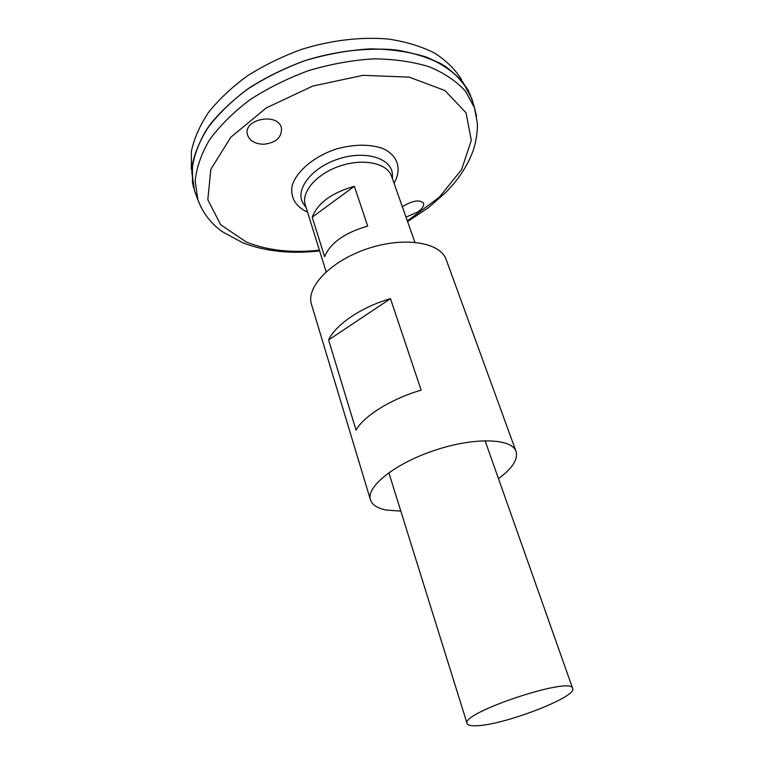 <?xml version="1.0" encoding="UTF-8"?>
<svg xmlns="http://www.w3.org/2000/svg" width="764" height="764" viewBox="0 0 764 764"><rect width="100%" height="100%" fill="white"/><g stroke="black" fill="none" stroke-linecap="round" stroke-linejoin="round"><path stroke-width="1.15" d="M400.833 511.145L386.145 510.018C377.387 508.299 372.163 504.918 370.464 499.866C365.87 486.83 395.026 463.423 434.811 450.282C474.549 436.97 511.918 438.249 516.044 451.438C518.24 459.326 512.386 468.399 498.491 478.665M370.464 499.866L311.492 304.454C305.686 287.111 331.089 260.686 367.732 248.615C404.299 236.334 440.475 242.274 446.205 259.636L516.044 451.438M356.024 430.094L328.587 339.942C335.768 324.471 361.534 306.956 390.48 298.676L421.145 390.137C391.158 398.923 364.017 415.874 356.024 430.094M328.587 339.942L390.48 298.676M402.322 206.672C412.646 200.55 419.713 199.366 423.533 203.128C424.268 205.688 422.358 208.639 417.793 211.991L406.018 217.11M263.819 144.253C275.957 142.801 281.84 137.482 281.458 128.314C278.726 112.174 243.143 118.85 247.364 134.378C249.379 140.71 254.87 144.004 263.819 144.253M326.142 271.783L305.256 204.838C300.93 191.955 316.898 173.581 340.219 165.922C363.483 158.081 387.281 163.229 391.531 176.131L414.9 242.255M476.344 725.752C470.815 725.991 467.74 725.256 467.11 723.565C459.947 713.079 572.112 675.768 572.656 688.45C577.403 696.902 503.486 725.275 476.344 725.752M354.343 186.301L367.713 226.096C344.803 232.676 330.43 242.866 324.595 256.685L312.218 217.196C317.767 203.004 331.815 192.709 354.343 186.301L312.218 217.196M305.877 206.815L304.339 205.077C293.433 191.945 309.859 168.29 337.974 159.113C365.994 149.629 393.298 158.75 392.409 175.806L392.218 178.098M196.081 195.011L194.581 191.048L191.793 172.215C193.005 158.673 197.742 144.749 205.993 130.434C216.25 116.204 229.62 102.777 246.084 90.152C264.058 78.348 283.75 68.493 305.18 60.585C327.078 54.082 348.747 50.176 370.206 48.867C390.958 49.116 409.705 51.856 426.446 57.099C441.63 63.622 453.759 71.94 462.841 82.044L471.885 98.795L473.069 102.873M195.555 193.636L195.107 192.433M195.422 193.273L195.221 192.738M193.664 187.839L191.955 169.159C193.779 155.837 198.936 142.209 207.445 128.266C217.855 114.447 231.167 101.44 247.402 89.226C265.041 77.813 284.294 68.263 305.18 60.585C337.039 50.682 369.489 47.177 398.073 50.281C416.227 53.49 431.927 58.818 445.183 66.277C456.748 74.748 465.257 84.546 470.7 95.681M196.042 194.906L194.6 191.086M193.636 187.858L192.442 182.195L192.509 163.859C195.307 150.938 201.152 137.835 210.043 124.561C220.643 111.448 233.851 99.139 249.666 87.64C266.712 76.887 285.22 67.862 305.17 60.557C335.587 51.073 366.605 47.406 394.3 49.784C411.997 52.429 427.534 57.061 440.914 63.689C452.813 71.281 461.933 80.191 468.303 90.429L472.954 102.433M191.344 169.541L191.382 151.32C194.113 138.504 199.815 125.535 208.505 112.403C218.857 99.454 231.759 87.316 247.211 75.999C263.876 65.427 281.954 56.565 301.465 49.412C331.204 40.148 361.563 36.634 388.723 39.088C406.085 41.772 421.356 46.413 434.525 53.022C446.243 60.585 455.268 69.457 461.599 79.637M319.409 250.191C291.686 253.209 267.314 250.477 246.275 242.007L220.624 224.721L207.818 199.738L210.816 169.369L230.814 137.224L266.302 107.905L312.677 86.093L362.881 75.34L409.132 77.116L444.877 90.496L466.03 112.766L471.312 140.318L461.628 169.532L439.3 197.246L407.365 220.93M307.51 212.048L305.304 211.084C294.789 205.268 290.387 196.864 292.106 185.872C296.289 171.365 314.014 156.353 336.418 148.951C354.028 144.167 369.394 143.985 382.525 148.378C397.996 155.207 402.122 169.226 394.043 183.255M201.285 207.789L197.886 199.805L195.173 181.221C196.434 167.851 201.199 154.089 209.47 139.936C219.755 125.85 233.115 112.556 249.561 100.036C267.505 88.318 287.159 78.53 308.532 70.651C330.363 64.157 351.965 60.222 373.348 58.857C394.014 59.029 412.684 61.674 429.349 66.793C444.447 73.172 456.509 81.337 465.534 91.279L474.492 107.791L476.555 116.204M572.656 688.45L485.054 440.666M467.11 723.565L388.828 472.677M304.368 205.115L305.715 206.299M392.037 177.582L392.409 175.806L392.553 179.034M304.349 205.096L306.173 207.77M194.581 191.048L197.886 199.805C202.985 213.232 211.208 223.9 222.534 231.817L242.885 242.857C265.509 251.499 291.084 254.173 319.619 250.869M471.885 98.795L474.492 107.791L477.319 123.243C477.834 129.097 476.23 143.116 472.4 152.638C468.322 163.143 462.191 173.409 454.007 183.456L446.291 191.974L428.394 207.732L407.604 221.598M247.364 134.378L247.221 133.48"/></g></svg>
